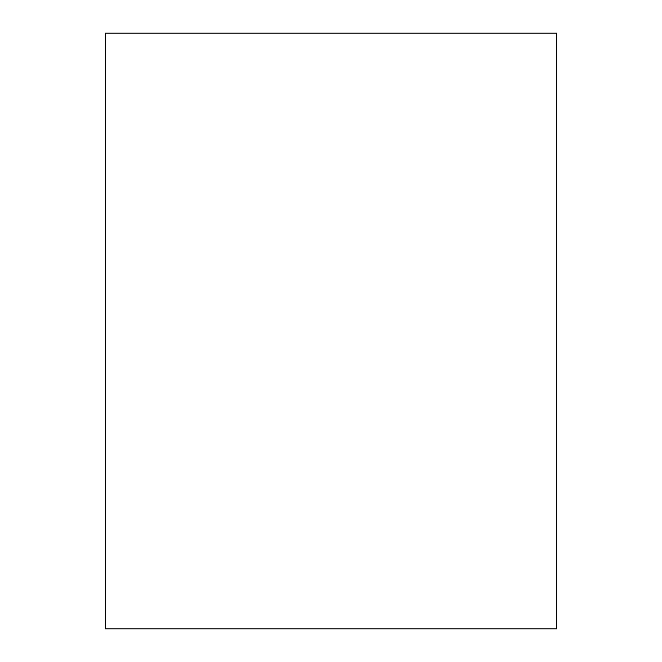 <?xml version="1.0" encoding="UTF-8"?>
<svg xmlns="http://www.w3.org/2000/svg" width="662" height="662" viewBox="0 0 662 662"><rect width="100%" height="100%" fill="white"/><g stroke="black" fill="none" stroke-linecap="round" stroke-linejoin="round"><path stroke-width="0.99" d="M556.684 33.1L105.316 33.1L105.316 628.9L556.684 628.9L556.684 33.1"/></g></svg>
